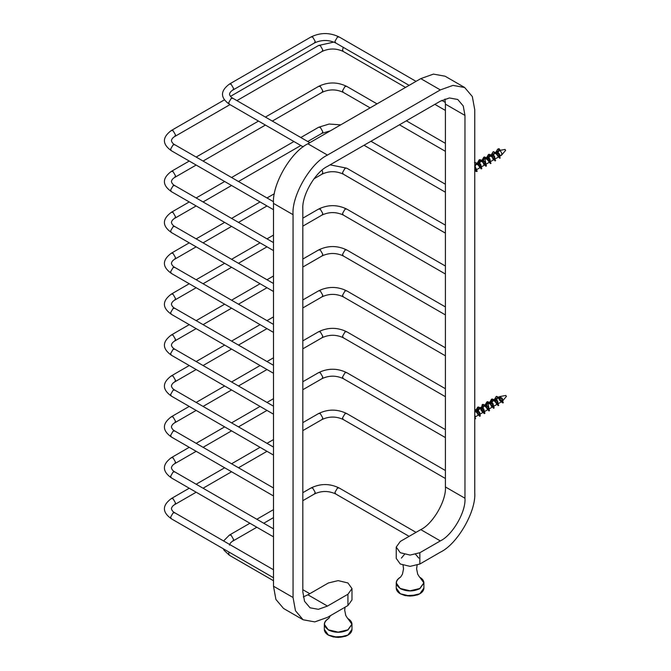 <?xml version="1.0" encoding="UTF-8"?>
<svg xmlns="http://www.w3.org/2000/svg" width="671" height="671" viewBox="0 0 671 671"><rect width="100%" height="100%" fill="white"/><g stroke="black" fill="none" stroke-linecap="round" stroke-linejoin="round"><path stroke-width="1.01" d="M327.465 606.081L347.939 594.254L351.99 588.61L347.939 582.965L338.167 580.625L328.387 582.965L307.905 594.791L327.465 606.081L318.389 609.318L310.044 607.8L304.559 601.325L302.822 591.856L302.822 209.042C301.724 195.605 315.269 172.137 327.465 166.366L440.327 101.204L449.402 97.966L457.748 99.476L463.242 105.959L464.969 115.429L464.969 498.243C466.068 511.679 452.522 535.148 440.327 540.91L419.853 552.736L410.073 555.076L400.293 552.736L396.242 547.091L400.293 541.447L420.776 529.62C432.963 523.858 446.517 500.39 445.41 486.953L445.41 104.139L444.974 99.04M307.905 594.791L303.267 596.955M273.491 586.211L275.907 599.438L283.573 608.488L303.124 619.778L295.466 610.727L293.051 597.5L293.051 214.686C291.508 195.915 310.438 163.137 327.465 155.076L440.327 89.914L453 85.393L464.668 87.507L445.108 76.217L433.441 74.104L420.776 78.624L307.905 143.787C290.879 151.839 271.956 184.626 273.491 203.397L273.491 586.211L293.051 597.5M351.99 588.61L351.99 599.899L347.939 605.544L327.465 617.37L314.791 621.891L303.124 619.778M396.242 547.091L396.242 558.381L400.293 564.026L410.073 566.366L419.853 564.026L440.327 552.208C457.362 544.147 476.284 511.369 474.749 492.598L474.749 109.784L472.325 96.549L464.668 87.507M498.788 397.962C499.123 400.067 500.088 401.258 501.682 401.543L500.138 399.002L497.63 398.037L496.54 398.339L495.424 399.815M495.273 401.493L496.951 404.387L496.33 402.474L494.091 400.872L491.918 400.998L490.811 402.483M490.652 404.152L491.206 406.047L492.262 407.079L492.237 405.963L490.518 404.059L487.985 403.414L486.181 405.15M486.039 406.827L487.708 409.713L486.802 407.482L484.428 406.089L482.675 406.341L481.568 407.809M481.417 409.486L482.147 411.7L483.095 412.388L482.835 410.988L480.881 409.151L478.373 408.849L476.947 410.484M476.804 412.153L478.18 415.039L478.549 414.41L477.24 412.506L474.749 411.373M501.363 401.728L502.78 402.952L501.631 398.532L496.07 396.67L494.535 399.329M474.749 415.693L474.749 419.048M474.749 409.645L479.211 412.791L479.681 416.297L476.1 411.742M476.049 409.998L477.584 407.331L483.145 409.209L484.311 413.638L481.057 410.409L482.214 404.663L487.775 406.542L488.924 410.954L485.343 406.408M485.292 404.663L486.827 401.996L492.388 403.867L493.546 408.303L489.956 403.741M489.914 402.004L491.449 399.32L497.01 401.216L498.167 405.628L494.577 401.073M501.682 401.543L502.529 399.371L502.705 400.956M474.749 414.493L475.328 418.712M474.749 409.302L479.614 412.153L480.277 415.953L477.031 412.749L478.18 406.987L483.741 408.865L484.898 413.294L481.644 410.073L482.801 404.319L488.371 406.198L489.511 410.618L486.265 407.414L487.423 401.661L492.975 403.531L494.141 407.96L490.887 404.739L492.036 398.985L497.605 400.872L498.427 405.376M496.817 404.403L495.332 401.535M496.381 396.511L502.218 398.197L503.024 402.709M474.749 415.274L475.278 416.85M474.749 410.92L478.062 409.008M477.92 411.239L479.807 414.275M478.146 411.457L479.396 408.228L484.428 411.617L487.708 409.721M482.759 408.79L484.017 405.569L487.297 403.674M487.146 405.896L489.05 408.941L488.043 403.397M491.776 403.229L493.671 406.282M492.002 403.456L492.648 400.746M496.372 400.553L498.377 403.514M496.624 400.797L497.278 398.071M501.019 397.903L502.529 399.371L500.381 396.687L499.358 396.712M503.015 400.411L506.437 396.385L505.724 395.731M498.645 150.732L498.419 148.987L499.006 148.643L499.979 149.96L498.067 150.975L496.943 152.443M496.8 154.12L498.469 157.014L497.479 154.691L495.072 153.365L493.445 153.634L492.338 155.11M492.178 156.788L492.967 159.077L493.856 159.681L493.537 158.197L491.533 156.393L489.033 156.192L487.708 157.786M487.565 159.455L489.234 162.348L487.901 159.715L485.41 158.666L484.202 158.968L483.095 160.444M482.944 162.122L483.917 164.655L484.613 165.016L484.068 163.196L481.879 161.543L479.58 161.636L478.473 163.112M478.322 164.781L479.891 167.716L479.95 166.685L478.297 164.764L474.967 164.303M474.749 170.065L475.504 169.998L474.749 168.429M480 167.683L476.712 169.578L474.749 166.492L476.586 171.591L474.749 170.82M474.749 162.499L480.176 164.638L481.216 168.933L477.626 164.37M477.576 162.634L479.111 159.958L484.68 161.845L485.829 166.257L482.239 161.703M482.197 159.958L483.741 157.299L489.302 159.17L490.451 163.59L486.869 159.044M486.81 157.299L488.354 154.624L493.915 156.502L495.072 160.931L491.474 156.368M491.44 154.632L492.975 151.965L498.536 153.835L499.685 158.255L496.104 153.709M496.054 151.956L497.597 149.297L498.419 148.987M498.964 150.556L498.117 152.728L500.264 155.412L501.296 155.387L501.858 154.137C501.522 152.032 500.558 150.841 498.964 150.556M474.749 165.653L477.182 171.248L474.749 169.713M474.749 162.533L480.646 164.16L481.803 168.589L478.557 165.376L479.706 159.614L485.267 161.501L486.425 165.922L483.162 162.709L484.328 156.955L489.889 158.826L490.694 163.347M489.109 162.382L488.941 154.28L494.502 156.167L495.324 160.671M493.713 159.706L492.237 156.829M493.26 151.822L499.132 153.5L499.937 158.012M498.343 157.039L496.867 154.162M497.924 149.138L499.006 148.643M475.051 166.76L476.301 163.531L481.333 166.911L484.613 165.016M479.673 164.085L480.319 161.376M484.034 161.183L485.955 164.244L484.94 158.7M488.681 158.532L490.568 161.577L493.856 159.681M488.907 158.75L489.57 156.033M493.277 155.848L495.198 158.91L498.478 157.014M493.529 156.091L494.175 153.374M497.916 153.198L499.811 156.242L498.117 152.728M501.539 155.186L505.649 150.346L504.944 149.692M347.939 605.544L347.939 594.254M307.905 143.787L327.465 155.076M273.491 203.397L293.051 214.686M419.853 564.026L419.853 552.736M420.776 529.62L440.327 540.91M420.776 78.624L440.327 89.914M445.41 486.953L464.969 498.243M445.41 104.139L464.969 115.429M347.897 618.587L351.923 624.206L347.897 629.826L338.167 632.149L328.429 629.826C323.187 626.077 323.187 622.336 328.429 618.587M328.387 629.977C334.904 633.021 341.422 633.021 347.939 629.977L351.99 624.332L351.99 629.415L347.939 635.06C341.422 638.104 334.904 638.104 328.387 635.06L324.336 629.415L324.336 624.332L328.387 629.977M324.999 621.9L324.336 624.332C324.395 622.017 325.846 620.054 328.689 618.444L330.501 615.617M328.463 635.101L338.167 637.45L347.863 635.101M419.803 577.253L423.837 582.864L419.803 588.484L410.073 590.815L400.344 588.484C395.093 584.743 395.093 580.994 400.344 577.253M396.905 580.558L396.242 582.998L400.293 588.643C406.811 591.688 413.336 591.688 419.853 588.643L423.904 582.998L423.242 580.558M417.094 565.259L416.607 568.865L417.697 574.175L419.551 577.11C422.386 578.712 423.837 580.675 423.904 582.998L423.904 588.073L419.853 593.718C413.336 596.762 406.811 596.762 400.293 593.718L396.242 588.073L396.242 582.998C396.309 580.675 397.76 578.712 400.595 577.11L402.449 574.175L403.539 568.865L403.053 565.259M400.369 593.768L410.073 596.108L419.778 593.768M229.037 552.09L228.702 553.701L229.415 555.286L224.072 550.312L223.3 548.777M229.499 545.179C229.859 543.485 230.983 542.109 232.879 541.061L233.592 539.484L231.143 535.248L229.415 535.072L223.586 540.952M302.822 500.675L314.489 493.948L315.202 492.363L312.753 488.127L311.025 487.96L302.822 492.69M314.489 493.948C321.543 490.677 328.605 490.677 335.668 493.948L334.946 492.363L337.396 488.127L339.123 487.96C329.755 483.43 320.394 483.43 311.025 487.96M228.702 102.705L229.415 104.29C220.197 97.698 220.197 90.954 229.415 84.076L231.143 84.244L233.592 88.48L232.879 90.065C230.983 91.113 229.859 92.481 229.499 94.183C229.859 95.878 230.983 97.253 232.879 98.302L231.143 98.469L228.702 102.705M232.879 90.065L314.489 42.944L315.202 41.367L312.753 37.131L311.025 36.955L229.415 84.076M314.489 42.944C321.543 39.681 328.605 39.681 335.668 42.944L334.946 41.367L337.396 37.131L339.123 36.955C329.755 32.434 320.394 32.434 311.025 36.955M170.61 149.138L171.331 150.715C162.105 144.122 162.105 137.387 171.331 130.501L173.059 130.677L175.5 134.913L174.787 136.49C172.892 137.538 171.768 138.914 171.415 140.608C171.768 142.311 172.892 143.686 174.787 144.726L173.059 144.902L170.61 149.138M236.905 100.625L322.072 51.457L322.785 49.88L320.344 45.645L318.616 45.469L230.455 96.372M322.072 51.457C329.125 48.195 336.188 48.195 343.25 51.457L342.537 49.88L343.309 47.364M170.61 190.027L171.331 191.612C162.105 185.02 162.105 178.285 171.331 171.399L173.059 171.575L175.5 175.802L174.787 177.387C172.892 178.436 171.768 179.803 171.415 181.506C171.768 183.208 172.892 184.575 174.787 185.624L173.059 185.792L170.61 190.027M272.325 121.074L322.072 92.355L322.785 90.77L320.344 86.534L318.616 86.366L265.406 117.081M322.072 92.355C329.125 89.092 336.188 89.092 343.25 92.355L342.537 90.77L344.978 86.534L346.706 86.366C337.345 81.845 327.976 81.845 318.616 86.366M170.61 230.925L171.331 232.51C162.105 225.917 162.105 219.174 171.331 212.296L173.059 212.464L175.5 216.699L174.787 218.285C172.892 219.333 171.768 220.7 171.415 222.403C171.768 224.097 172.892 225.473 174.787 226.521L173.059 226.689L170.61 230.925M307.737 141.522L322.072 133.252L322.785 131.667L320.344 127.431L318.616 127.264L300.826 137.53M170.61 271.822L171.331 273.399C162.105 266.806 162.105 260.071 171.331 253.193L173.059 253.361L175.5 257.597L174.787 259.174C172.892 260.222 171.768 261.598 171.415 263.292C171.768 264.995 172.892 266.37 174.787 267.41L173.059 267.586L170.61 271.822M313.953 178.83L322.072 174.141L322.785 172.564L322.08 170.166M322.072 174.141C329.125 170.879 336.188 170.879 343.25 174.141L342.537 172.564L344.978 168.329L346.706 168.153L330.107 164.848M170.61 312.711L171.331 314.296C162.105 307.704 162.105 300.969 171.331 294.083L173.059 294.259L175.5 298.486L174.787 300.071C172.892 301.12 171.768 302.495 171.415 304.189C171.768 305.892 172.892 307.259 174.787 308.308L173.059 308.475L170.61 312.711M302.822 226.152L322.072 215.039L322.785 213.453L320.344 209.226L318.616 209.05L302.822 218.167M322.072 215.039C329.125 211.776 336.188 211.776 343.25 215.039L342.537 213.453L344.978 209.226L346.706 209.05C337.345 204.529 327.976 204.529 318.616 209.05M170.61 353.609L171.331 355.194C162.105 348.601 162.105 341.858 171.331 334.98L173.059 335.148L175.5 339.383L174.787 340.969C172.892 342.017 171.768 343.384 171.415 345.087C171.768 346.781 172.892 348.157 174.787 349.205L173.059 349.373L170.61 353.609M302.822 267.041L322.072 255.936L322.785 254.351L320.344 250.115L318.616 249.947L302.822 259.056M322.072 255.936C329.125 252.665 336.188 252.665 343.25 255.936L342.537 254.351L344.978 250.115L346.706 249.947C337.345 245.418 327.976 245.418 318.616 249.947M170.61 394.506L171.331 396.083C162.105 389.49 162.105 382.755 171.331 375.877L173.059 376.045L175.5 380.281L174.787 381.858C172.892 382.906 171.768 384.282 171.415 385.976C171.768 387.679 172.892 389.054 174.787 390.094L173.059 390.27L170.61 394.506M302.822 307.939L322.072 296.825L322.785 295.248L320.344 291.013L318.616 290.837L302.822 299.954M322.072 296.825C329.125 293.562 336.188 293.562 343.25 296.825L342.537 295.248L344.978 291.013L346.706 290.837C337.345 286.316 327.976 286.316 318.616 290.837M170.61 435.395L171.331 436.98C162.105 430.388 162.105 423.653 171.331 416.766L173.059 416.943L175.5 421.17L174.787 422.755C172.892 423.804 171.768 425.179 171.415 426.873C171.768 428.576 172.892 429.943 174.787 430.992L173.059 431.168L170.61 435.395M302.822 348.836L322.072 337.723L322.785 336.137L320.344 331.91L318.616 331.734L302.822 340.851M322.072 337.723C329.125 334.46 336.188 334.46 343.25 337.723L342.537 336.137L344.978 331.91L346.706 331.734C337.345 327.213 327.976 327.213 318.616 331.734M170.61 476.293L171.331 477.878C162.105 471.285 162.105 464.542 171.331 457.664L173.059 457.832L175.5 462.067L174.787 463.653C172.892 464.701 171.768 466.068 171.415 467.771C171.768 469.465 172.892 470.841 174.787 471.889L173.059 472.057L170.61 476.293M302.822 389.725L322.072 378.62L322.785 377.035L320.344 372.799L318.616 372.631L302.822 381.749M322.072 378.62C329.125 375.349 336.188 375.349 343.25 378.62L342.537 377.035L344.978 372.799L346.706 372.631C337.345 368.102 327.976 368.102 318.616 372.631M170.61 517.19L171.331 518.767C162.105 512.174 162.105 505.439 171.331 498.561L173.059 498.729L175.5 502.965L174.787 504.55C172.892 505.59 171.768 506.966 171.415 508.668C171.768 510.363 172.892 511.738 174.787 512.787L173.059 512.954L170.61 517.19M302.822 430.623L322.072 419.509L322.785 417.932L320.344 413.697L318.616 413.529L302.822 422.638M322.072 419.509C329.125 416.246 336.188 416.246 343.25 419.509L342.537 417.932L344.978 413.697L346.706 413.529C337.345 409 327.976 409 318.616 413.529M345.02 607.23L344.701 610.207L345.783 615.517L347.645 618.444C350.48 620.054 351.931 622.017 351.99 624.332M351.99 629.415C351.839 632.409 349.599 634.716 345.288 636.343L333.453 637.005L328.429 635.16C325.754 633.567 324.387 631.646 324.336 629.415M418.779 558.113L415.517 554.204M404.63 554.204L401.367 558.113M423.904 588.073C423.745 591.067 421.514 593.382 417.203 595.001L405.359 595.672L400.344 593.818C397.66 592.225 396.301 590.312 396.242 588.073M273.491 580.734L229.415 555.286M309.784 593.701L302.822 589.683M232.879 541.061L256.825 527.238M263.737 523.246L273.491 517.609M273.491 509.633L256.825 519.253M249.914 523.246L229.415 535.072M335.668 493.948L409.117 536.355M416.037 532.363L339.123 487.96M303.191 146.882L229.415 104.29M309.784 142.705L232.879 98.302M335.668 42.944L409.117 85.351M416.037 81.359L339.123 36.955M273.491 209.704L171.331 150.715M273.525 201.736L174.787 144.726M174.787 136.49L229.994 104.617M224.424 99.853L171.331 130.501M318.616 45.469L333.906 42.088M343.25 51.457L405.536 87.423M434.875 104.357L445.41 110.447M445.368 102.437L441.828 100.39M273.491 250.593L171.331 191.612M273.491 242.608L174.787 185.624M174.787 177.387L196.158 165.049M203.07 161.057L265.406 125.066M258.494 121.074L196.158 157.064M189.239 161.057L171.331 171.399M343.25 92.355L370.124 107.872M399.455 124.806L445.41 151.336M445.41 143.351L406.366 120.814M377.035 103.879L346.706 86.366M273.491 291.491L171.331 232.51M273.491 283.506L174.787 226.521M174.787 218.285L196.158 205.947M203.07 201.954L231.57 185.498M238.482 181.506L300.826 145.515M293.915 141.522L231.57 177.513M224.659 181.506L196.158 197.962M189.239 201.954L171.331 212.296M322.072 133.252L330.275 130.87M318.616 127.264L329.109 124.043L340.7 124.856M364.043 145.255L445.41 192.233M445.41 184.248L370.954 141.262M273.491 332.388L171.331 273.399M273.491 324.403L174.787 267.41M174.787 259.174L196.158 246.836M203.07 242.852L231.57 226.395M238.482 222.403L266.991 205.947M274.422 193.667L266.991 197.962M260.071 201.954L231.57 218.41M224.659 222.403L196.158 238.859M189.239 242.852L171.331 253.193M343.25 174.141L445.41 233.131M445.41 225.146L346.706 168.153M273.491 373.277L171.331 314.296M273.491 365.292L174.787 308.308M174.787 300.071L196.158 287.733M203.07 283.741L231.57 267.284M238.482 263.292L266.991 246.836M273.491 235.102L266.991 238.859M260.071 242.852L231.57 259.3M224.659 263.292L196.158 279.748M189.239 283.741L171.331 294.083M343.25 215.039L445.41 274.02M445.41 266.035L346.706 209.05M273.491 414.175L171.331 355.194M273.491 406.19L174.787 349.205M174.787 340.969L196.158 328.631M203.07 324.638L231.57 308.182M238.482 304.189L266.991 287.733M273.491 275.999L266.991 279.748M260.071 283.741L231.57 300.197M224.659 304.189L196.158 320.646M189.239 324.638L171.331 334.98M343.25 255.936L445.41 314.917M445.41 306.932L346.706 249.947M273.491 455.072L171.331 396.083M273.491 447.087L174.787 390.094M174.787 381.858L196.158 369.528M203.07 365.536L231.57 349.079M238.482 345.087L266.991 328.631M273.491 316.888L266.991 320.646M260.071 324.638L231.57 341.094M224.659 345.087L196.158 361.543M189.239 365.536L171.331 375.877M343.25 296.825L445.41 355.815M445.41 347.83L346.706 290.837M273.491 495.961L171.331 436.98M273.491 487.976L174.787 430.992M174.787 422.755L196.158 410.417M203.07 406.425L231.57 389.968M238.482 385.976L266.991 369.528M273.491 357.786L266.991 361.543M260.071 365.536L231.57 381.992M224.659 385.976L196.158 402.432M189.239 406.425L171.331 416.766M343.25 337.723L445.41 396.704M445.41 388.727L346.706 331.734M273.491 536.859L171.331 477.878M273.491 528.874L174.787 471.889M174.787 463.653L196.158 451.315M203.07 447.322L231.57 430.866M238.482 426.873L266.991 410.417M273.491 398.683L266.991 402.432M260.071 406.425L231.57 422.881M224.659 426.873L196.158 443.33M189.239 447.322L171.331 457.664M343.25 378.62L445.41 437.601M445.41 429.616L346.706 372.631M273.491 577.756L171.331 518.767M273.491 569.771L174.787 512.787M174.787 504.55L196.158 492.212M203.07 488.22L231.57 471.763M238.482 467.771L266.991 451.315M273.491 439.572L266.991 443.33M260.071 447.322L231.57 463.778M224.659 467.771L196.158 484.227M189.239 488.22L171.331 498.561M343.25 419.509L445.41 478.498M445.41 470.514L346.706 413.529M502.076 401.426L502.906 400.948M475.655 418.62L475.068 418.964M480.277 415.953L479.69 416.297M478.18 406.987L477.593 407.331M484.898 413.286L484.311 413.63M482.801 404.319L482.214 404.663M489.52 410.618L488.924 410.962M487.423 401.652L486.827 401.996M494.133 407.951L493.546 408.295M492.036 398.985L491.449 399.329M498.754 405.284L498.167 405.628M496.657 396.318L496.07 396.662M503.376 402.617L502.789 402.961M501.572 401.719L498.285 403.615M496.54 398.339L494.695 399.396M496.951 404.387L493.663 406.282M491.918 401.006L490.065 402.072M492.329 407.054L489.05 408.949M482.675 406.341L479.396 408.236M483.095 412.388L479.807 414.284M478.473 415.055L475.194 416.951M505.9 395.454L499.66 396.603M477.182 171.256L476.595 171.591M475.085 162.29L474.498 162.625M481.803 168.589L481.216 168.924M479.706 159.623L479.119 159.958M486.425 165.922L485.829 166.257M484.328 156.955L483.732 157.291M491.038 163.254L490.451 163.598M488.941 154.288L488.354 154.624M495.659 160.587L495.072 160.923M493.562 151.621L492.975 151.956M500.281 157.92L499.694 158.264M498.184 148.954L497.597 149.289M498.058 150.967L496.213 152.032M493.445 153.634L491.6 154.699M488.823 156.301L486.97 157.375M489.234 162.348L485.955 164.244M484.202 158.968L482.365 160.034M479.58 161.636L476.301 163.531M475.378 170.35L474.749 170.719M499.811 156.242L501.296 155.387M498.872 150.564L505.112 149.423"/></g></svg>

